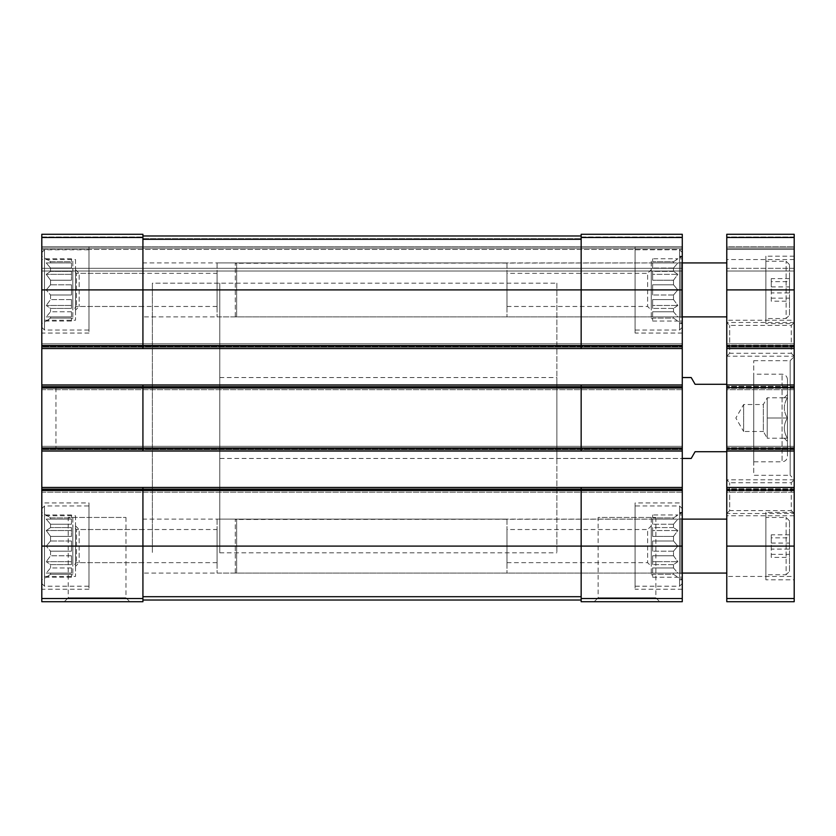 <?xml version="1.0" encoding="UTF-8"?>
<svg xmlns="http://www.w3.org/2000/svg" width="836" height="836" viewBox="0 0 836 836"><rect width="100%" height="100%" fill="white"/><g stroke="black" fill="none" stroke-linecap="round" stroke-linejoin="round"><path stroke-width="0.63" stroke-dasharray="4.18 3.13" d="M71.468 540.996L50.557 540.996L50.557 536.419L50.557 540.996L46.252 546.096L50.557 540.996L71.468 540.996L71.468 551.196L50.557 551.196L50.557 555.783L50.557 551.196L46.252 546.096L50.557 551.196L71.468 551.196L71.468 540.996L71.468 546.096L46.252 546.096L71.468 546.096L71.468 540.996M71.468 536.419L50.557 536.419L46.252 530.526L50.557 527.579L50.557 524.224L50.557 527.579L46.252 530.526L50.557 536.419L71.468 536.419L71.468 527.579L50.557 527.579L71.468 527.579L71.468 536.419L71.468 530.526L46.252 530.526L71.468 530.526L71.468 527.579L71.468 536.419M71.468 524.224L50.557 524.224L46.252 519.125L50.557 519.125L50.557 517.902L50.557 519.125L46.252 519.125L50.557 524.224L71.468 524.224L71.468 519.125L50.557 519.125L71.468 519.125L71.468 524.224L71.468 519.125L46.252 519.125L71.468 519.125L71.468 524.224M71.468 514.955L46.252 514.955L50.557 517.902L71.468 517.902L71.468 514.955L71.468 517.902L50.557 517.902L41.8 512.384L41.8 579.808L41.8 512.384M72.816 517.442L72.816 574.75L72.816 517.442L71.468 517.442M71.468 555.783L50.557 555.783L46.252 561.667L50.557 555.783L71.468 555.783L71.468 564.613L50.557 564.613L50.557 567.968L50.557 564.613L46.252 561.667L50.557 564.613L71.468 564.613L71.468 555.783L71.468 561.667L46.252 561.667L71.468 561.667L71.468 555.783M71.468 567.968L50.557 567.968L46.252 573.068L50.557 567.968L71.468 567.968L71.468 573.068L50.557 573.068L50.557 574.29L50.557 573.068L46.252 573.068L71.468 573.068L71.468 567.968L71.468 573.068L46.252 573.068L71.468 573.068L71.468 567.968M71.468 577.237L71.468 574.29L50.557 574.29L46.252 577.237L50.557 574.29L71.468 574.29L71.468 577.237L46.252 577.237L41.8 579.808M71.468 284.804L50.557 284.804L50.557 280.217L50.557 284.804L46.252 289.904L50.557 284.804L71.468 284.804L71.468 295.003L50.557 295.003L50.557 299.581L50.557 295.003L46.252 289.904L50.557 295.003L71.468 295.003L71.468 284.804L71.468 289.904L46.252 289.904L71.468 289.904L71.468 284.804M71.468 280.217L50.557 280.217L46.252 274.333L50.557 271.386L50.557 268.032L50.557 271.386L46.252 274.333L50.557 280.217L71.468 280.217L71.468 271.386L50.557 271.386L71.468 271.386L71.468 280.217L71.468 274.333L46.252 274.333L71.468 274.333L71.468 271.386L71.468 280.217M71.468 268.032L50.557 268.032L46.252 262.932L50.557 262.932L50.557 261.71L50.557 262.932L46.252 262.932L50.557 268.032L71.468 268.032L71.468 262.932L50.557 262.932L71.468 262.932L71.468 268.032L71.468 262.932L46.252 262.932L71.468 262.932L71.468 268.032M71.468 258.763L46.252 258.763L50.557 261.71L71.468 261.71L71.468 258.763L71.468 261.71L50.557 261.71L41.8 256.192L41.8 323.616L41.8 256.192M72.816 261.25L72.816 318.558L72.816 261.25L71.468 261.25M71.468 299.581L50.557 299.581L46.252 305.474L50.557 299.581L71.468 299.581L71.468 308.421L50.557 308.421L50.557 311.776L50.557 308.421L46.252 305.474L50.557 308.421L71.468 308.421L71.468 299.581L71.468 305.474L46.252 305.474L71.468 305.474L71.468 299.581M71.468 311.776L50.557 311.776L46.252 316.875L50.557 311.776L71.468 311.776L71.468 316.875L50.557 316.875L50.557 318.098L50.557 316.875L46.252 316.875L71.468 316.875L71.468 311.776L71.468 316.875L46.252 316.875L71.468 316.875L71.468 311.776M71.468 321.045L71.468 318.098L50.557 318.098L46.252 321.045L50.557 318.098L71.468 318.098L71.468 321.045L46.252 321.045L41.8 323.616M41.8 598.513L142.925 598.513L142.925 601.721L41.8 601.721L41.8 234.279L142.925 234.279L142.925 236.975L142.925 234.279L142.925 236.975L142.925 234.279L41.8 234.279L41.8 236.975L41.8 234.279L142.925 234.279L41.8 234.279L142.925 234.279L142.925 345.864L142.925 235.971L581.156 235.971L581.156 238.668L581.156 234.279L682.28 234.279L682.28 271.021L682.28 234.279L581.156 234.279L581.156 239.295L581.156 235.971L142.925 235.971L142.925 238.668L142.925 235.971L581.156 235.971L142.925 235.971L142.925 348.56L142.925 345.864L581.156 345.864L581.156 289.904L581.156 348.56L682.28 348.56L682.28 234.279L581.156 234.279L682.28 234.279L581.156 234.279L581.156 237.487L682.28 237.487M64.288 601.721L129.873 601.721L64.288 601.721L68.207 597.803L125.964 597.803L68.207 597.803L68.207 517.442L125.964 517.442L68.207 517.442M142.925 598.513L142.925 546.096L142.925 600.029L581.156 600.029L581.156 596.705L581.156 600.029M41.8 490.136L581.156 490.136L581.156 487.44L581.156 601.721L682.28 601.721L682.28 487.44L682.28 490.816L682.28 487.44L41.8 487.44L41.8 490.816L41.8 487.44L142.925 487.44L142.925 546.096L142.925 487.44L682.28 487.44L682.28 492.164L682.28 343.836L682.28 348.56L41.8 348.56L581.156 348.56L581.156 345.864L682.28 345.864M142.925 451.032L142.925 387.664L142.925 451.032L682.28 451.032L41.8 451.032L142.925 451.032L142.925 448.336L581.156 448.336L581.156 387.664L581.156 451.032L581.156 448.336L682.28 448.336M41.8 384.968L41.8 388.332L41.8 384.968L682.28 384.968L682.28 386.316L682.28 384.968L41.8 384.968L682.28 384.968M55.96 387.664L55.96 448.336L55.96 387.664L41.8 387.664L41.8 448.336L41.8 387.664L142.925 387.664L142.925 384.968M41.8 234.279L41.8 236.975L41.8 234.279M41.8 236.975L41.8 248.104L682.28 248.104L41.8 248.104L682.28 248.104L41.8 248.104L41.8 249.452L41.8 236.975L41.8 248.104L682.28 248.104L41.8 248.104L682.28 248.104L41.8 248.104L41.8 271.021L682.28 271.021L682.28 268.325L682.28 271.021L41.8 271.021L41.8 236.975L142.925 236.975L41.8 236.975M41.8 348.56L41.8 343.836L682.28 343.836L41.8 343.836L41.8 348.56L682.28 348.56M41.8 346.532L41.8 343.836L682.28 343.836L41.8 343.836L41.8 346.532L682.28 346.532L41.8 346.532M41.8 389.68L682.28 389.68L682.28 388.332L682.28 389.68L41.8 389.68L41.8 386.984L41.8 389.68L682.28 389.68L41.8 389.68L41.8 388.332L41.8 389.68M682.28 388.332L682.28 386.316L682.28 388.332L41.8 388.332L682.28 388.332M41.8 451.032L41.8 446.32L682.28 446.32L41.8 446.32L41.8 451.032L682.28 451.032M41.8 449.016L41.8 446.32L682.28 446.32L41.8 446.32L41.8 449.016L682.28 449.016L41.8 449.016M41.8 492.164L682.28 492.164L682.28 490.816L682.28 492.164L41.8 492.164L41.8 489.468L41.8 492.164L682.28 492.164L41.8 492.164L41.8 490.816L41.8 492.164M594.208 601.721L659.792 601.721L594.208 601.721L598.127 597.803L655.873 597.803L598.127 597.803L598.127 517.442L655.873 517.442L598.127 517.442M41.8 487.44L682.28 487.44M55.96 448.336L142.925 448.336L142.925 387.664L581.156 387.664L581.156 384.968M41.8 289.904L581.156 289.904L581.156 237.487M682.28 249.452L682.28 268.325L682.28 249.452L41.8 249.452L41.8 271.021L682.28 271.021L41.8 271.021L41.8 249.452L682.28 249.452M41.8 320.24L41.8 259.568L41.8 320.24L75.512 320.24L75.512 259.568L41.8 259.568M41.8 576.432L41.8 515.76L41.8 576.432L75.512 576.432L75.512 515.76L41.8 515.76M88.992 246.756L88.992 333.052L88.992 246.756L41.8 246.756L41.8 333.052L41.8 246.756L682.28 246.756L682.28 333.052L682.28 246.756L635.088 246.756L635.088 333.052L635.088 246.756M41.8 502.948L41.8 589.244L41.8 502.948L88.992 502.948L88.992 589.244L88.992 502.948M652.623 258.763L652.623 261.71L673.523 261.71L673.523 262.932L677.829 262.932L673.523 268.032L677.829 262.932L673.523 262.932L673.523 261.71L652.623 261.71L652.623 258.763L677.829 258.763L673.523 261.71L682.28 256.192L682.28 323.616L682.28 256.192L682.28 323.616L682.28 256.192L679.584 256.192L679.584 323.616L679.584 256.192L680.932 256.976L680.932 322.832L680.932 256.976M652.623 514.955L652.623 517.902L673.523 517.902L673.523 519.125L677.829 519.125L673.523 524.224L677.829 519.125L673.523 519.125L673.523 517.902L652.623 517.902L652.623 514.955L677.829 514.955L673.523 517.902L682.28 512.384L682.28 579.808L682.28 512.384L682.28 579.808L682.28 512.384L679.584 512.384L679.584 579.808L679.584 512.384L680.932 513.168L680.932 579.024L680.932 513.168M682.28 502.948L682.28 589.244L682.28 502.948L635.088 502.948L635.088 589.244L635.088 502.948M556.88 458.452L556.88 377.548L556.88 458.452L682.28 458.452L682.28 377.548L682.28 458.452L219.784 458.452L219.784 377.548L219.784 458.452M142.925 348.56L142.925 345.864L41.8 345.864M581.156 348.56L581.156 289.904L682.28 289.904M581.156 451.032L581.156 387.664L682.28 387.664M142.925 487.44L142.925 546.096L581.156 546.096L581.156 596.705L581.156 546.096L682.28 546.096M142.925 600.029L142.925 546.096L41.8 546.096M682.28 490.136L581.156 490.136L581.156 487.44M142.925 235.971L581.156 235.971M219.784 377.548L556.88 377.548M556.88 283.164L556.88 552.836L556.88 283.164L152.371 283.164L152.371 552.836L152.371 283.164L152.371 552.836L152.371 283.164L219.784 283.164L219.784 552.836L219.784 283.164M635.088 505.979L635.088 586.214L635.088 505.979L679.584 505.979L679.584 586.214L679.584 505.979L682.28 508.675L682.28 583.518L682.28 508.675M673.523 536.419L673.523 540.996L673.523 536.419L677.829 530.526L673.523 527.579L673.523 524.224L673.523 527.579L677.829 530.526L673.523 536.419L652.623 536.419L652.623 527.579L652.623 536.419L652.623 530.526L652.623 536.419L673.523 536.419M673.523 540.996L677.829 546.096L673.523 551.196L673.523 555.783L673.523 551.196L677.829 546.096L673.523 540.996L652.623 540.996L652.623 551.196L652.623 540.996L652.623 551.196L652.623 546.096L677.829 546.096L652.623 546.096L652.623 540.996L673.523 540.996M673.523 555.783L677.829 561.667L673.523 564.613L673.523 567.968L673.523 564.613L677.829 561.667L673.523 555.783L652.623 555.783L652.623 564.613L652.623 555.783L652.623 564.613L652.623 561.667L677.829 561.667L652.623 561.667L652.623 555.783L673.523 555.783M673.523 567.968L677.829 573.068L673.523 573.068L673.523 574.29L673.523 573.068L677.829 573.068L673.523 567.968L652.623 567.968L652.623 573.068L652.623 567.968L652.623 573.068L677.829 573.068L652.623 573.068L652.623 567.968L673.523 567.968M673.523 574.29L677.829 577.237L673.523 574.29L652.623 574.29L652.623 577.237L652.623 574.29L673.523 574.29M651.275 517.442L651.275 574.75L651.275 517.442L652.623 517.442M673.523 519.125L652.623 519.125L652.623 524.224L652.623 519.125L652.623 524.224L652.623 519.125L673.523 519.125M673.523 524.224L652.623 524.224L673.523 524.224M673.523 527.579L652.623 527.579L652.623 530.526L677.829 530.526L652.623 530.526L652.623 527.579L673.523 527.579M673.523 551.196L652.623 551.196L673.523 551.196M673.523 564.613L652.623 564.613L673.523 564.613M673.523 573.068L652.623 573.068L673.523 573.068M651.275 525.875L651.275 566.327L651.275 525.875L647.618 529.522L647.618 562.67L647.618 529.522L506.992 529.522L506.992 562.67L506.992 529.522M88.992 505.979L88.992 586.214L88.992 505.979L44.496 505.979L44.496 586.214L44.496 505.979L41.8 508.675L41.8 583.518L41.8 508.675M217.088 529.522L217.088 562.67L217.088 529.522L76.463 529.522L76.463 562.67L76.463 529.522L72.816 525.875L72.816 566.327L72.816 525.875M635.088 249.786L635.088 330.021L635.088 249.786L679.584 249.786L679.584 330.021L679.584 249.786L682.28 252.482L682.28 327.325L682.28 252.482M88.992 249.786L88.992 330.021L88.992 249.786L44.496 249.786L44.496 330.021L44.496 249.786L41.8 252.482L41.8 327.325L41.8 252.482M673.523 280.217L673.523 284.804L673.523 280.217L677.829 274.333L673.523 271.386L673.523 268.032L673.523 271.386L677.829 274.333L673.523 280.217L652.623 280.217L652.623 271.386L652.623 280.217L652.623 274.333L652.623 280.217L673.523 280.217M673.523 284.804L677.829 289.904L673.523 295.003L673.523 299.581L673.523 295.003L677.829 289.904L673.523 284.804L652.623 284.804L652.623 295.003L652.623 284.804L652.623 295.003L652.623 289.904L677.829 289.904L652.623 289.904L652.623 284.804L673.523 284.804M673.523 299.581L677.829 305.474L673.523 308.421L673.523 311.776L673.523 308.421L677.829 305.474L673.523 299.581L652.623 299.581L652.623 308.421L652.623 299.581L652.623 308.421L652.623 305.474L677.829 305.474L652.623 305.474L652.623 299.581L673.523 299.581M673.523 311.776L677.829 316.875L673.523 316.875L673.523 318.098L673.523 316.875L677.829 316.875L673.523 311.776L652.623 311.776L652.623 316.875L652.623 311.776L652.623 316.875L677.829 316.875L652.623 316.875L652.623 311.776L673.523 311.776M673.523 318.098L677.829 321.045L673.523 318.098L652.623 318.098L652.623 321.045L652.623 318.098L673.523 318.098M651.275 261.25L651.275 318.558L651.275 261.25L652.623 261.25M673.523 262.932L652.623 262.932L652.623 268.032L652.623 262.932L652.623 268.032L652.623 262.932L673.523 262.932M673.523 268.032L652.623 268.032L673.523 268.032M673.523 271.386L652.623 271.386L652.623 274.333L677.829 274.333L652.623 274.333L652.623 271.386L673.523 271.386M673.523 295.003L652.623 295.003L673.523 295.003M673.523 308.421L652.623 308.421L673.523 308.421M673.523 316.875L652.623 316.875L673.523 316.875M651.275 269.673L651.275 310.125L651.275 269.673L647.618 273.33L647.618 306.478L647.618 273.33L506.992 273.33L506.992 306.478L506.992 273.33M217.088 273.33L217.088 306.478L217.088 273.33L76.463 273.33L76.463 306.478L76.463 273.33L72.816 269.673L72.816 310.125L72.816 269.673M217.088 519.125L217.088 573.068L217.088 519.125L680.932 519.125L680.932 573.068L680.932 519.125M75.512 515.76L75.512 576.432M142.925 529.522L142.925 562.67L142.925 529.522L79.159 529.522L79.159 562.67L79.159 529.522L75.512 525.875L75.512 566.327L75.512 525.875M506.992 519.125L506.992 573.068L506.992 519.125L142.925 519.125L142.925 573.068L142.925 519.125M217.088 262.932L217.088 316.875L217.088 262.932L680.932 262.932L680.932 316.875L680.932 262.932M75.512 259.568L75.512 320.24M142.925 273.33L142.925 306.478L142.925 273.33L79.159 273.33L79.159 306.478L79.159 273.33L75.512 269.673L75.512 310.125L75.512 269.673M506.992 262.932L506.992 316.875L506.992 262.932L142.925 262.932L142.925 316.875L142.925 262.932M652.623 321.045L677.829 321.045L682.28 323.616L679.584 323.616L680.932 322.832M652.623 577.237L677.829 577.237L682.28 579.808L679.584 579.808L680.932 579.024M71.468 295.003L71.468 289.904L71.468 295.003M71.468 308.421L71.468 305.474L71.468 308.421M71.468 551.196L71.468 546.096L71.468 551.196M71.468 564.613L71.468 561.667L71.468 564.613M787.387 438.221C783.311 438.221 783.311 438.221 787.387 438.221C783.311 438.221 783.311 438.221 787.387 438.221C783.311 431.543 783.311 424.803 787.387 418C783.311 424.678 783.311 431.428 787.387 438.221L767.229 438.221L787.387 438.221M787.387 397.779C783.311 404.457 783.311 411.197 787.387 418C783.311 411.322 783.311 404.572 787.387 397.779C783.311 397.779 783.311 397.779 787.387 397.779C783.311 397.779 783.311 397.779 787.387 397.779L767.229 397.779L787.387 397.779M787.46 397.706L787.46 441.429L787.46 397.706M726.777 384.288L726.777 451.712L726.777 384.288L695.092 384.288L691.205 377.548M726.777 451.712L695.092 451.712L691.205 458.452M219.784 552.836L556.88 552.836M794.2 598.513L794.2 487.44L726.777 487.44L726.777 490.816L726.777 487.44L794.2 487.44L794.2 492.164L794.2 446.32L794.2 451.032L726.777 451.032L794.2 451.032L794.2 384.968L726.777 384.968L726.777 388.332L726.777 384.968L794.2 384.968L794.2 389.68L794.2 343.836L794.2 348.56L726.777 348.56L794.2 348.56L794.2 234.279L726.777 234.279L794.2 234.279L726.777 234.279L794.2 234.279L794.2 246.756L794.2 234.279L794.2 236.975L794.2 234.279L726.777 234.279L726.777 601.721L794.2 601.721L794.2 598.513L726.777 598.513M794.2 246.756L794.2 248.104L726.777 248.104L726.777 271.021L726.777 246.756L726.777 248.104L794.2 248.104L726.777 248.104L794.2 248.104L794.2 249.452L794.2 246.756L794.2 248.104L726.777 248.104L794.2 248.104L726.777 248.104L794.2 248.104L794.2 271.021L726.777 271.021L726.777 268.325L726.777 271.021L794.2 271.021L794.2 236.975L794.2 246.756L726.777 246.756L726.777 236.975L726.777 246.756L794.2 246.756M794.2 347.212L794.2 343.836L726.777 343.836L794.2 343.836L794.2 347.212L726.777 347.212L794.2 347.212M794.2 389.68L726.777 389.68L726.777 388.332L726.777 389.68L794.2 389.68M794.2 449.684L794.2 446.32L726.777 446.32L794.2 446.32L794.2 449.684L726.777 449.684L794.2 449.684M794.2 492.164L726.777 492.164L726.777 490.816L726.777 492.164L794.2 492.164M794.2 487.44L726.777 487.44M794.2 446.32L726.777 446.32L794.2 446.32M794.2 451.032L726.777 451.032M794.2 384.968L726.777 384.968M794.2 343.836L726.777 343.836L794.2 343.836M794.2 348.56L726.777 348.56M726.777 234.279L726.777 236.975L726.777 234.279M726.777 249.452L726.777 268.325L726.777 249.452L794.2 249.452L794.2 271.021L726.777 271.021L794.2 271.021L794.2 249.452L726.777 249.452M794.2 576.432L794.2 515.76L794.2 576.432L726.777 576.432L726.777 515.76L726.777 576.432M794.2 513.513L794.2 479.801L794.2 513.513L726.777 513.513L726.777 479.801L726.777 513.513L726.777 479.801L726.777 513.513L729.703 510.597L729.703 482.727L729.703 510.597L791.284 510.597L791.284 482.727L791.284 510.597L794.2 513.513L794.2 479.801L794.2 513.513M794.2 356.199L794.2 322.487L794.2 356.199L726.777 356.199L726.777 322.487L726.777 356.199L726.777 322.487L726.777 356.199L729.703 353.273L729.703 325.403L729.703 353.273L791.284 353.273L791.284 325.403L791.284 353.273L794.2 356.199L794.2 322.487L794.2 356.199M794.2 320.24L794.2 259.568L794.2 320.24L726.777 320.24L726.777 259.568L726.777 320.24M794.2 323.616L794.2 256.192L794.2 323.616L765.88 323.616L765.88 256.192L765.88 323.616M794.2 579.808L794.2 512.384L794.2 579.808L765.88 579.808L765.88 512.384L765.88 579.808M794.2 479.352L794.2 356.648L794.2 479.352L790.156 475.308L790.156 360.692L790.156 475.308L753.748 475.308L753.748 360.692L753.748 475.308M726.777 316.875L726.777 262.932L726.777 316.875M726.777 573.068L726.777 519.125L726.777 573.068M753.748 461.827L753.748 374.173L753.748 461.827L782.068 461.827L782.068 374.173L782.068 461.827C785.338 461.503 787.136 459.706 787.46 456.425L787.46 379.575L787.46 456.425M765.88 574.75L765.88 517.442L765.88 574.75L786.112 574.75L786.112 517.442L786.112 574.75L789.477 571.375L789.477 520.818L789.477 571.375M789.477 549.116L789.477 534.821L789.477 549.116L771.273 549.116L771.273 557.372L789.477 557.372M765.88 318.558L765.88 261.25L765.88 318.558L786.112 318.558L786.112 261.25L786.112 318.558L789.477 315.182L789.477 264.625L789.477 315.182M789.477 292.924L789.477 278.628L789.477 292.924L771.273 292.924L771.273 301.179L789.477 301.179M771.273 301.179L771.273 278.628L789.477 278.628M771.273 286.884L789.477 286.884M771.273 278.628L771.273 281.648L789.477 281.648M771.273 281.648L771.273 292.924M771.273 298.159L789.477 298.159M771.273 557.372L771.273 534.821L789.477 534.821M771.273 543.076L789.477 543.076M771.273 534.821L771.273 537.841L789.477 537.841M771.273 537.841L771.273 549.116M771.273 554.352L789.477 554.352M767.229 397.779L767.229 418L787.387 418L767.229 418L767.229 438.221L767.229 397.779L767.229 407.884L767.229 397.779L763.341 404.519L763.341 431.48L743.632 431.48L743.632 404.519L743.632 431.48L735.847 418L743.632 404.519L763.341 404.519L763.341 431.48L767.229 438.221L767.229 407.884L767.229 438.221M235.292 572.702L235.292 519.49L235.292 572.702L236.64 573.068L236.64 519.125L236.64 573.068L682.28 573.068M235.292 316.51L235.292 263.298L235.292 316.51L236.64 316.875L236.64 262.932L236.64 316.875L682.28 316.875M41.8 237.487L142.925 237.487M581.156 236.975L682.28 236.975L581.156 236.975M142.925 238.668L581.156 238.668L142.925 238.668M41.8 268.325L682.28 268.325L41.8 268.325M41.8 246.756L682.28 246.756M41.8 347.212L682.28 347.212L41.8 347.212M41.8 345.184L682.28 345.184L41.8 345.184M41.8 386.984L682.28 386.984L41.8 386.984M41.8 386.316L682.28 386.316L41.8 386.316M41.8 449.684L682.28 449.684L41.8 449.684M41.8 447.668L682.28 447.668L41.8 447.668M41.8 489.468L682.28 489.468L41.8 489.468M41.8 490.816L682.28 490.816L41.8 490.816M41.8 488.788L682.28 488.788L41.8 488.788M581.156 598.513L682.28 598.513M142.925 239.295L581.156 239.295M142.925 596.705L581.156 596.705M794.2 236.975L726.777 236.975L794.2 236.975M794.2 268.325L726.777 268.325L794.2 268.325M794.2 237.487L726.777 237.487M794.2 289.904L726.777 289.904M794.2 345.864L726.777 345.864M794.2 345.184L726.777 345.184L794.2 345.184M794.2 346.532L726.777 346.532L794.2 346.532M794.2 386.984L726.777 386.984L794.2 386.984M794.2 388.332L726.777 388.332L794.2 388.332M794.2 386.316L726.777 386.316L794.2 386.316M794.2 387.664L726.777 387.664M794.2 448.336L726.777 448.336M794.2 447.668L726.777 447.668L794.2 447.668M794.2 449.016L726.777 449.016L794.2 449.016M794.2 489.468L726.777 489.468L794.2 489.468M794.2 490.816L726.777 490.816L794.2 490.816M794.2 488.788L726.777 488.788L794.2 488.788M794.2 490.136L726.777 490.136M794.2 546.096L726.777 546.096M72.816 574.75L71.468 574.75M72.816 318.558L71.468 318.558M655.873 517.442L655.873 597.803L659.792 601.721M125.964 517.442L125.964 597.803L129.873 601.721M682.28 589.244L635.088 589.244M652.623 574.75L651.275 574.75M506.992 562.67L647.618 562.67L651.275 566.327M682.28 583.518L679.584 586.214L635.088 586.214M88.992 589.244L41.8 589.244M217.088 562.67L76.463 562.67L72.816 566.327M41.8 583.518L44.496 586.214L88.992 586.214M682.28 333.052L635.088 333.052M88.992 333.052L41.8 333.052M652.623 318.558L651.275 318.558M506.992 306.478L647.618 306.478L651.275 310.125M682.28 327.325L679.584 330.021L635.088 330.021M217.088 306.478L76.463 306.478L72.816 310.125M41.8 327.325L44.496 330.021L88.992 330.021M680.932 573.068L217.088 573.068M142.925 562.67L79.159 562.67L75.512 566.327M506.992 573.068L142.925 573.068M680.932 316.875L217.088 316.875M142.925 306.478L79.159 306.478L75.512 310.125M506.992 316.875L142.925 316.875M784.252 438.221L787.46 441.429M784.252 397.779L787.46 394.571M794.2 515.76L726.777 515.76M794.2 479.801L726.777 479.801L729.703 482.727L791.284 482.727L794.2 479.801M794.2 322.487L726.777 322.487L729.703 325.403L791.284 325.403L794.2 322.487M794.2 259.568L726.777 259.568M753.748 360.692L790.156 360.692L794.2 356.648M787.46 379.575C787.136 376.294 785.338 374.497 782.068 374.173L753.748 374.173M794.2 512.384L765.88 512.384M789.477 520.818L786.112 517.442L765.88 517.442M794.2 256.192L765.88 256.192M789.477 264.625L786.112 261.25L765.88 261.25M682.28 519.125L235.292 519.49M682.28 262.932L235.292 263.298"/><path stroke-width="1.25" d="M41.8 345.864L142.925 345.864L142.925 348.56L41.8 348.56L41.8 234.279L142.925 234.279L142.925 289.904L682.28 289.904L682.28 601.721L581.156 601.721L581.156 598.513L682.28 598.513M581.156 237.487L682.28 237.487L682.28 234.279L581.156 234.279L581.156 345.864L142.925 345.864L142.925 289.904L41.8 289.904M41.8 348.56L41.8 384.968L142.925 384.968L142.925 387.664L682.28 387.664M41.8 384.968L41.8 451.032L682.28 451.032M41.8 448.336L142.925 448.336L142.925 387.664L41.8 387.664M142.925 384.968L581.156 384.968L581.156 448.336L142.925 448.336L142.925 451.032M41.8 451.032L41.8 487.44L142.925 487.44L142.925 490.136L682.28 490.136M41.8 487.44L41.8 601.721L142.925 601.721L142.925 490.136L41.8 490.136M682.28 237.487L682.28 289.904M682.28 345.864L581.156 345.864L581.156 348.56L682.28 348.56M142.925 348.56L581.156 348.56M581.156 384.968L682.28 384.968M682.28 448.336L581.156 448.336L581.156 451.032M142.925 487.44L682.28 487.44M581.156 487.44L581.156 598.513M142.925 600.029L581.156 600.029M142.925 235.971L581.156 235.971M726.777 451.712L695.092 451.712L691.205 458.452L682.28 458.452M726.777 384.288L695.092 384.288L691.205 377.548L682.28 377.548M726.777 487.44L794.2 487.44L794.2 601.721L726.777 601.721L726.777 234.279L794.2 234.279L794.2 237.487L726.777 237.487M794.2 487.44L794.2 451.032L726.777 451.032M794.2 451.032L794.2 384.968L726.777 384.968M794.2 384.968L794.2 348.56L726.777 348.56M794.2 348.56L794.2 237.487M726.777 573.068L682.28 573.068M726.777 316.875L682.28 316.875M41.8 237.487L142.925 237.487M41.8 546.096L682.28 546.096M41.8 598.513L142.925 598.513M142.925 596.705L581.156 596.705M142.925 239.295L581.156 239.295M794.2 598.513L726.777 598.513M794.2 546.096L726.777 546.096M794.2 490.136L726.777 490.136M794.2 448.336L726.777 448.336M794.2 387.664L726.777 387.664M794.2 345.864L726.777 345.864M794.2 289.904L726.777 289.904M726.777 519.125L682.28 519.125M726.777 262.932L682.28 262.932"/></g></svg>
